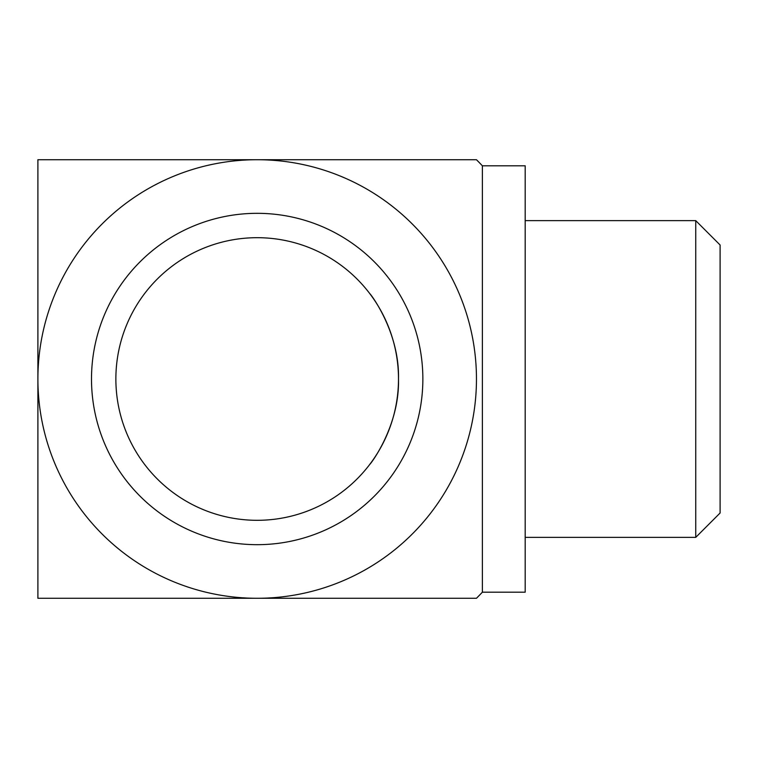 <?xml version="1.0" encoding="UTF-8"?>
<svg xmlns="http://www.w3.org/2000/svg" width="758" height="758" viewBox="0 0 758 758"><rect width="100%" height="100%" fill="white"/><g stroke="black" fill="none" stroke-linecap="round" stroke-linejoin="round"><path stroke-width="1.14" d="M257.18 237.69A141.31 141.31 0 0 0 115.87 379A141.31 141.31 0 0 0 257.18 520.31A141.31 141.31 0 0 0 398.49 379A141.31 141.31 0 0 0 257.18 237.69M257.18 213.32A165.68 165.68 0 0 0 91.5 379A165.68 165.68 0 0 0 257.18 544.68A165.68 165.68 0 0 0 422.86 379A165.68 165.68 0 0 0 257.18 213.32M695.74 220.635L695.74 537.365L720.1 513.005L720.1 244.995L695.74 220.635L525.19 220.635M695.74 537.365L525.19 537.365M482.382 592.188L525.19 592.188L525.19 165.812L482.382 165.812A310.107 310.107 0 0 0 476.46 159.72L257.18 159.72A219.28 219.28 0 0 1 476.46 379A219.28 219.28 0 0 1 257.18 598.28L476.46 598.28A310.107 310.107 0 0 0 482.382 592.188L482.382 165.812M369.866 293.725C370.359 293.602 399.674 331.928 398.49 378.867C399.731 426.015 370.359 464.408 369.866 464.275C370.34 464.446 399.674 426.034 398.49 379.161C399.731 331.919 370.33 293.583 369.866 293.725M37.9 379A219.28 219.28 0 0 1 257.18 159.72L37.9 159.72L37.9 379A219.28 219.28 0 0 0 257.18 598.28L37.9 598.28L37.9 379"/></g></svg>
